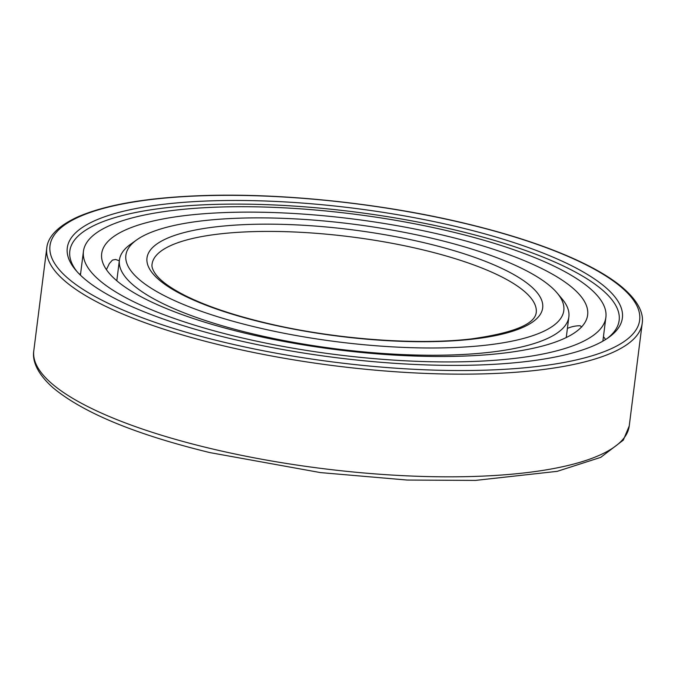 <?xml version="1.0" encoding="UTF-8"?>
<svg xmlns="http://www.w3.org/2000/svg" width="676" height="676" viewBox="0 0 676 676"><rect width="100%" height="100%" fill="white"/><g stroke="black" fill="none" stroke-linecap="round" stroke-linejoin="round"><path stroke-width="1.01" d="M444.749 235.569A244.906 65.859 7.2 0 0 101.687 253.618A244.906 65.859 7.2 0 0 244.568 333.057A244.906 65.859 -172.8 0 0 587.638 315.008A244.906 65.859 -172.8 0 0 444.749 235.569M106.411 269.631L109.377 263.496L112.461 260.074L115.528 259.483A30.733 30.733 0 0 1 119.314 260.86M581.749 327.032L580.101 325.756A30.733 30.733 0 0 0 567.401 328.426M452.269 231.91A263.294 70.803 7.2 0 0 83.444 251.32A263.294 70.803 7.2 0 0 237.056 336.724A263.294 70.803 -172.8 0 0 605.882 317.314A263.294 70.803 -172.8 0 0 452.269 231.91M76.963 271.558A276.847 74.453 7.2 0 1 69.805 251.142A276.847 74.453 7.2 0 1 457.627 230.6A276.847 74.453 -172.8 0 1 619.132 320.542A276.847 74.453 -172.8 0 1 607.124 338.532M459.165 227.246A279.754 75.23 7.2 0 0 166.414 203.966A279.754 75.23 7.2 0 0 75.695 270.096A279.754 75.23 7.2 0 0 230.508 338.608A279.754 75.23 -172.8 0 0 608.713 337.434A279.754 75.23 -172.8 0 0 459.165 227.246M562.052 298.868A226.511 60.916 -172.8 0 1 568.862 316.867A226.511 60.916 -172.8 0 1 251.565 333.564A226.511 60.916 7.2 0 1 119.407 260.091A226.511 60.916 7.2 0 1 130.476 244.34L136.653 239.929A220.706 59.353 7.2 0 0 254.641 326.854A220.706 59.353 -172.8 0 0 485.596 345.225A220.706 59.353 -172.8 0 0 557.168 293.046L562.052 298.868M557.168 293.046A220.706 59.353 -172.8 0 0 435.031 239A220.706 59.353 7.2 0 0 136.653 239.929M466.288 223.781A297.178 79.92 7.2 0 0 75.991 218.314A297.178 79.92 7.2 0 0 223.384 342.081A297.178 79.92 -172.8 0 0 613.681 347.54A297.178 79.92 -172.8 0 0 466.288 223.781M46.771 248.092A300.085 80.697 7.2 0 0 221.846 345.428A300.085 80.697 -172.8 0 0 642.2 323.314C643.653 314.425 639.758 301.572 620.162 285.568C610.327 277.735 597.609 270.054 582.002 262.533C551.295 247.83 512.83 234.893 466.617 223.731C383.647 203.62 283.185 192.88 203.248 195.584C147.774 197.46 105.862 204.6 77.503 217.013C54.545 227.643 47.573 239.118 46.771 248.092L33.8 350.768A300.085 80.697 7.2 0 0 208.876 448.103A300.085 80.697 -172.8 0 0 629.229 425.99L642.2 323.314M426.328 243.242A199.412 53.624 -172.8 0 1 525.235 326.288A199.412 53.624 -172.8 0 1 263.344 322.621A199.412 53.624 7.2 0 1 164.437 239.574A199.412 53.624 7.2 0 1 426.328 243.242M423.26 249.943A193.598 52.06 -172.8 0 1 536.212 312.743C534.598 324.328 513.025 333.04 471.502 338.896C415.816 345.571 331.181 338.93 263.995 322.52C231.589 314.67 205.217 305.636 184.869 295.437C170.251 287.917 160.508 280.844 155.632 274.202C152.725 270.087 151.534 266.758 152.058 264.215A193.598 52.06 7.2 0 1 423.26 249.943M80.427 275.149L83.444 251.32M602.874 341.152L605.882 317.314M605.578 339.529A30.733 30.733 0 0 0 603.44 336.665M80.697 273.019A30.733 30.733 0 0 0 79.819 274.557M629.229 425.99L623.297 440.135L600.719 457.365L557.227 471.341L475.515 480.408L407.265 480.053L320.483 472.6L209.89 452.599C135.783 434.524 83.604 413.002 53.353 388.032C35.794 372.535 32.321 359.573 33.8 350.768M566.251 337.552L568.862 316.867M116.796 280.768L119.407 260.091"/></g></svg>
